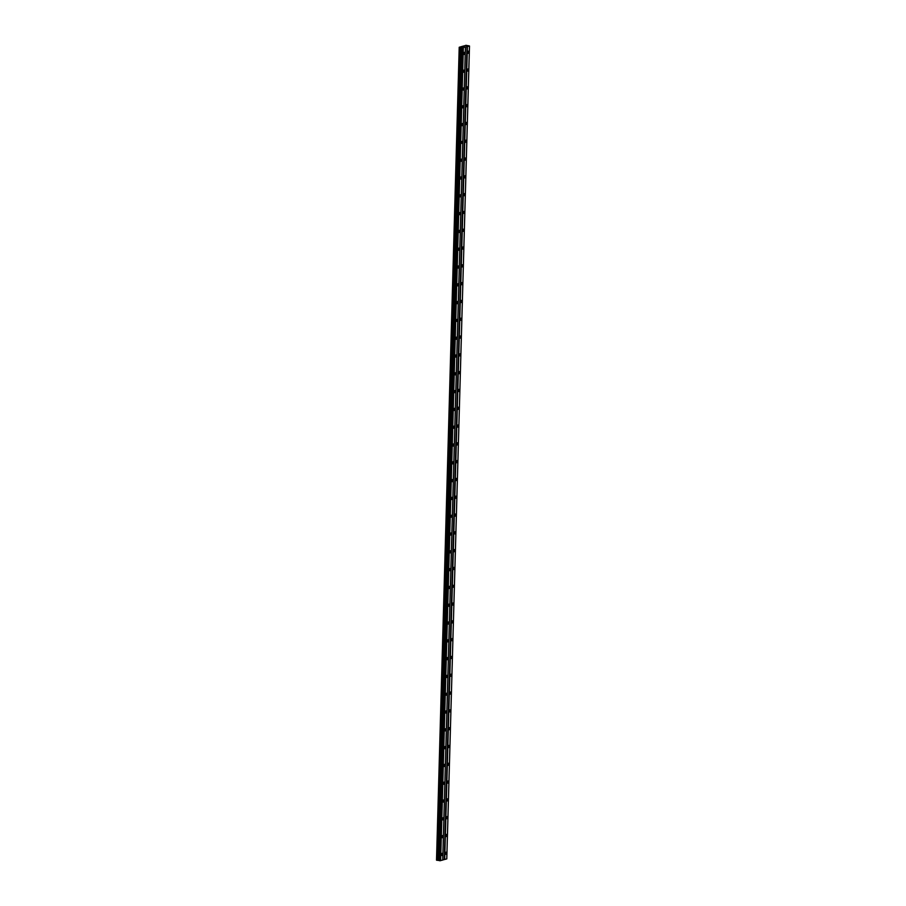 <?xml version="1.0" encoding="UTF-8"?>
<svg xmlns="http://www.w3.org/2000/svg" width="906" height="906" viewBox="0 0 906 906"><rect width="100%" height="100%" fill="white"/><g stroke="black" fill="none" stroke-linecap="round" stroke-linejoin="round"><path stroke-width="1.36" d="M463.578 46.002L459.217 47.271L462.037 47.678L439.274 860.621L462.366 47.803L469.489 46.002L465.967 45.3L463.578 46.115M439.274 860.519L436.511 860.168L459.217 47.271M464.891 53.228A1.133 0.6 99.1 0 0 463.657 53.579A1.133 0.6 99.1 0 0 464.891 53.228M442.513 854.256A1.133 0.6 99.1 0 0 441.279 854.607A1.133 0.6 99.1 0 0 442.513 854.256M443.011 836.453A1.133 0.6 99.1 0 0 441.777 836.804A1.133 0.6 99.1 0 0 443.011 836.453M443.51 818.65A1.133 0.6 99.1 0 0 442.275 819.013A1.133 0.6 99.1 0 0 443.51 818.65M444.008 800.847A1.133 0.6 99.1 0 0 442.774 801.21A1.133 0.6 99.1 0 0 444.008 800.847M444.506 783.044A1.133 0.6 99.1 0 0 443.272 783.407A1.133 0.6 99.1 0 0 444.506 783.044M445.005 765.253A1.133 0.6 99.1 0 0 443.77 765.604A1.133 0.6 99.1 0 0 445.005 765.253M445.503 747.45A1.133 0.6 99.1 0 0 444.268 747.801A1.133 0.6 99.1 0 0 445.503 747.45M446.001 729.647A1.133 0.6 99.1 0 0 444.767 730.01A1.133 0.6 99.1 0 0 446.001 729.647M446.499 711.844A1.133 0.6 99.1 0 0 445.265 712.207A1.133 0.6 99.1 0 0 446.499 711.844M446.986 694.041A1.133 0.6 99.1 0 0 445.763 694.404A1.133 0.6 99.1 0 0 446.986 694.041M447.485 676.25A1.133 0.6 99.1 0 0 446.25 676.601A1.133 0.6 99.1 0 0 447.485 676.25M447.983 658.447A1.133 0.6 99.1 0 0 446.749 658.798A1.133 0.6 99.1 0 0 447.983 658.447M448.481 640.644A1.133 0.6 99.1 0 0 447.247 641.006A1.133 0.6 99.1 0 0 448.481 640.644M448.98 622.841A1.133 0.6 99.1 0 0 447.745 623.203A1.133 0.6 99.1 0 0 448.98 622.841M449.478 605.038A1.133 0.6 99.1 0 0 448.244 605.401A1.133 0.6 99.1 0 0 449.478 605.038M449.976 587.247A1.133 0.6 99.1 0 0 448.742 587.598A1.133 0.6 99.1 0 0 449.976 587.247M450.475 569.444A1.133 0.6 99.1 0 0 449.24 569.795A1.133 0.6 99.1 0 0 450.475 569.444M450.973 551.641A1.133 0.6 99.1 0 0 449.738 552.003A1.133 0.6 99.1 0 0 450.973 551.641M451.471 533.838A1.133 0.6 99.1 0 0 450.237 534.2A1.133 0.6 99.1 0 0 451.471 533.838M451.958 516.035A1.133 0.6 99.1 0 0 450.735 516.397A1.133 0.6 99.1 0 0 451.958 516.035M452.456 498.243A1.133 0.6 99.1 0 0 451.222 498.594A1.133 0.6 99.1 0 0 452.456 498.243M452.955 480.44A1.133 0.6 99.1 0 0 451.72 480.792A1.133 0.6 99.1 0 0 452.955 480.44M453.453 462.638A1.133 0.6 99.1 0 0 452.219 463A1.133 0.6 99.1 0 0 453.453 462.638M453.951 444.835A1.133 0.6 99.1 0 0 452.717 445.197A1.133 0.6 99.1 0 0 453.951 444.835M454.45 427.032A1.133 0.6 99.1 0 0 453.215 427.394A1.133 0.6 99.1 0 0 454.45 427.032M454.948 409.24A1.133 0.6 99.1 0 0 453.713 409.591A1.133 0.6 99.1 0 0 454.948 409.24M455.446 391.437A1.133 0.6 99.1 0 0 454.212 391.788A1.133 0.6 99.1 0 0 455.446 391.437M455.945 373.634A1.133 0.6 99.1 0 0 454.71 373.997A1.133 0.6 99.1 0 0 455.945 373.634M456.443 355.832A1.133 0.6 99.1 0 0 455.208 356.194A1.133 0.6 99.1 0 0 456.443 355.832M456.941 338.029A1.133 0.6 99.1 0 0 455.707 338.391A1.133 0.6 99.1 0 0 456.941 338.029M457.428 320.237A1.133 0.6 99.1 0 0 456.205 320.588A1.133 0.6 99.1 0 0 457.428 320.237M457.926 302.434A1.133 0.6 99.1 0 0 456.692 302.797A1.133 0.6 99.1 0 0 457.926 302.434M458.425 284.631A1.133 0.6 99.1 0 0 457.19 284.994A1.133 0.6 99.1 0 0 458.425 284.631M458.923 266.828A1.133 0.6 99.1 0 0 457.689 267.191A1.133 0.6 99.1 0 0 458.923 266.828M459.421 249.025A1.133 0.6 99.1 0 0 458.187 249.388A1.133 0.6 99.1 0 0 459.421 249.025M459.92 231.234A1.133 0.6 99.1 0 0 458.685 231.585A1.133 0.6 99.1 0 0 459.92 231.234M460.418 213.431A1.133 0.6 99.1 0 0 459.183 213.793A1.133 0.6 99.1 0 0 460.418 213.431M460.916 195.628A1.133 0.6 99.1 0 0 459.682 195.99A1.133 0.6 99.1 0 0 460.916 195.628M461.414 177.825A1.133 0.6 99.1 0 0 460.18 178.188A1.133 0.6 99.1 0 0 461.414 177.825M461.913 160.022A1.133 0.6 99.1 0 0 460.678 160.385A1.133 0.6 99.1 0 0 461.913 160.022M462.4 142.231A1.133 0.6 99.1 0 0 461.177 142.582A1.133 0.6 99.1 0 0 462.4 142.231M462.898 124.428A1.133 0.6 99.1 0 0 461.664 124.79A1.133 0.6 99.1 0 0 462.898 124.428M463.396 106.625A1.133 0.6 99.1 0 0 462.162 106.987A1.133 0.6 99.1 0 0 463.396 106.625M463.895 88.822A1.133 0.6 99.1 0 0 462.66 89.184A1.133 0.6 99.1 0 0 463.895 88.822M464.393 71.019A1.133 0.6 99.1 0 0 463.159 71.381A1.133 0.6 99.1 0 0 464.393 71.019M468.844 52.072A1.133 0.6 99.1 0 0 467.609 52.435A1.133 0.6 99.1 0 0 468.844 52.072M446.465 853.101A1.133 0.6 99.1 0 0 445.231 853.463A1.133 0.6 99.1 0 0 446.465 853.101M446.964 835.298A1.133 0.6 99.1 0 0 445.729 835.66A1.133 0.6 99.1 0 0 446.964 835.298M447.462 817.495A1.133 0.6 99.1 0 0 446.228 817.858A1.133 0.6 99.1 0 0 447.462 817.495M447.96 799.704A1.133 0.6 99.1 0 0 446.726 800.055A1.133 0.6 99.1 0 0 447.96 799.704M448.459 781.901A1.133 0.6 99.1 0 0 447.224 782.263A1.133 0.6 99.1 0 0 448.459 781.901M448.946 764.098A1.133 0.6 99.1 0 0 447.711 764.46A1.133 0.6 99.1 0 0 448.946 764.098M449.444 746.295A1.133 0.6 99.1 0 0 448.21 746.657A1.133 0.6 99.1 0 0 449.444 746.295M449.942 728.492A1.133 0.6 99.1 0 0 448.708 728.854A1.133 0.6 99.1 0 0 449.942 728.492M450.441 710.7A1.133 0.6 99.1 0 0 449.206 711.051A1.133 0.6 99.1 0 0 450.441 710.7M450.939 692.897A1.133 0.6 99.1 0 0 449.704 693.26A1.133 0.6 99.1 0 0 450.939 692.897M451.437 675.095A1.133 0.6 99.1 0 0 450.203 675.457A1.133 0.6 99.1 0 0 451.437 675.095M451.935 657.292A1.133 0.6 99.1 0 0 450.701 657.654A1.133 0.6 99.1 0 0 451.935 657.292M452.434 639.489A1.133 0.6 99.1 0 0 451.199 639.851A1.133 0.6 99.1 0 0 452.434 639.489M452.932 621.697A1.133 0.6 99.1 0 0 451.698 622.048A1.133 0.6 99.1 0 0 452.932 621.697M453.43 603.894A1.133 0.6 99.1 0 0 452.196 604.257A1.133 0.6 99.1 0 0 453.43 603.894M453.917 586.091A1.133 0.6 99.1 0 0 452.694 586.454A1.133 0.6 99.1 0 0 453.917 586.091M454.416 568.288A1.133 0.6 99.1 0 0 453.181 568.651A1.133 0.6 99.1 0 0 454.416 568.288M454.914 550.486A1.133 0.6 99.1 0 0 453.68 550.848A1.133 0.6 99.1 0 0 454.914 550.486M455.412 532.694A1.133 0.6 99.1 0 0 454.178 533.045A1.133 0.6 99.1 0 0 455.412 532.694M455.911 514.891A1.133 0.6 99.1 0 0 454.676 515.254A1.133 0.6 99.1 0 0 455.911 514.891M456.409 497.088A1.133 0.6 99.1 0 0 455.174 497.451A1.133 0.6 99.1 0 0 456.409 497.088M456.907 479.285A1.133 0.6 99.1 0 0 455.673 479.648A1.133 0.6 99.1 0 0 456.907 479.285M457.405 461.482A1.133 0.6 99.1 0 0 456.171 461.845A1.133 0.6 99.1 0 0 457.405 461.482M457.904 443.691A1.133 0.6 99.1 0 0 456.669 444.042A1.133 0.6 99.1 0 0 457.904 443.691M458.402 425.888A1.133 0.6 99.1 0 0 457.168 426.25A1.133 0.6 99.1 0 0 458.402 425.888M458.9 408.085A1.133 0.6 99.1 0 0 457.666 408.447A1.133 0.6 99.1 0 0 458.9 408.085M459.387 390.282A1.133 0.6 99.1 0 0 458.153 390.645A1.133 0.6 99.1 0 0 459.387 390.282M459.886 372.479A1.133 0.6 99.1 0 0 458.651 372.842A1.133 0.6 99.1 0 0 459.886 372.479M460.384 354.688A1.133 0.6 99.1 0 0 459.149 355.039A1.133 0.6 99.1 0 0 460.384 354.688M460.882 336.885A1.133 0.6 99.1 0 0 459.648 337.247A1.133 0.6 99.1 0 0 460.882 336.885M461.38 319.082A1.133 0.6 99.1 0 0 460.146 319.444A1.133 0.6 99.1 0 0 461.38 319.082M461.879 301.279A1.133 0.6 99.1 0 0 460.644 301.641A1.133 0.6 99.1 0 0 461.879 301.279M462.377 283.476A1.133 0.6 99.1 0 0 461.143 283.838A1.133 0.6 99.1 0 0 462.377 283.476M462.875 265.685A1.133 0.6 99.1 0 0 461.641 266.036A1.133 0.6 99.1 0 0 462.875 265.685M463.374 247.882A1.133 0.6 99.1 0 0 462.139 248.244A1.133 0.6 99.1 0 0 463.374 247.882M463.872 230.079A1.133 0.6 99.1 0 0 462.638 230.441A1.133 0.6 99.1 0 0 463.872 230.079M464.359 212.276A1.133 0.6 99.1 0 0 463.136 212.638A1.133 0.6 99.1 0 0 464.359 212.276M464.857 194.473A1.133 0.6 99.1 0 0 463.623 194.835A1.133 0.6 99.1 0 0 464.857 194.473M465.356 176.681A1.133 0.6 99.1 0 0 464.121 177.032A1.133 0.6 99.1 0 0 465.356 176.681M465.854 158.878A1.133 0.6 99.1 0 0 464.619 159.241A1.133 0.6 99.1 0 0 465.854 158.878M466.352 141.076A1.133 0.6 99.1 0 0 465.118 141.438A1.133 0.6 99.1 0 0 466.352 141.076M466.85 123.273A1.133 0.6 99.1 0 0 465.616 123.635A1.133 0.6 99.1 0 0 466.85 123.273M467.349 105.481A1.133 0.6 99.1 0 0 466.114 105.832A1.133 0.6 99.1 0 0 467.349 105.481M467.847 87.678A1.133 0.6 99.1 0 0 466.613 88.029A1.133 0.6 99.1 0 0 467.847 87.678M468.345 69.875A1.133 0.6 99.1 0 0 467.111 70.238A1.133 0.6 99.1 0 0 468.345 69.875M439.319 860.643L462.366 47.803M465.424 47.18L442.717 860.077L439.659 860.7M469.489 46.002L446.783 858.899L442.728 859.964M463.125 47.792L440.418 860.689M439.829 860.7L462.536 47.803M440.633 860.677L463.34 47.792M466.986 46.614L444.28 859.511M444.699 859.5L467.405 46.602M436.556 860.202L459.263 47.316M459.897 47.406L437.19 860.304M460.712 47.372L438.006 860.258M461.675 47.52L438.968 860.417M439.048 860.473L461.754 47.576"/></g></svg>
